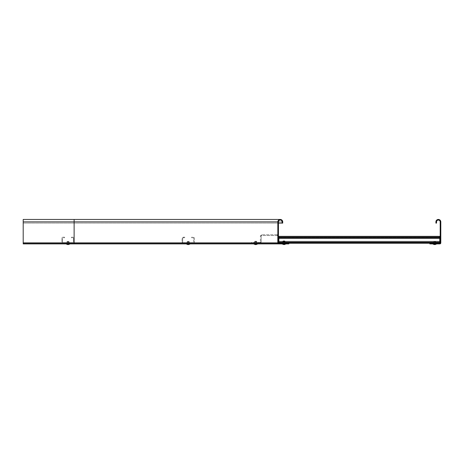 <?xml version="1.0" encoding="UTF-8"?>
<svg xmlns="http://www.w3.org/2000/svg" width="464" height="464" viewBox="0 0 464 464"><rect width="100%" height="100%" fill="white"/><g stroke="black" fill="none" stroke-linecap="round" stroke-linejoin="round"><path stroke-width="0.35" stroke-dasharray="2.32 1.74" d="M429.797 243.287L439.779 243.287L429.797 243.287L429.797 243.896L439.779 243.896A1.021 1.021 0 0 0 440.8 242.881L440.8 221.896A2.442 2.442 0 0 0 438.358 219.449A2.442 2.442 0 0 0 435.911 221.896L435.911 223.12L436.52 223.12L436.52 221.896A1.833 1.833 0 0 1 438.358 220.064A1.833 1.833 0 0 1 440.191 221.896L440.191 243.287L278.852 243.287L288.834 243.287L288.834 243.896L278.852 243.896A1.021 1.021 0 0 1 277.832 242.881L277.832 221.896A2.442 2.442 0 0 1 280.279 219.449A2.442 2.442 0 0 1 282.721 221.896L282.721 223.12L23.2 223.12L23.2 221.896L23.2 243.287L74.124 243.287L23.2 243.287L23.2 243.896L23.2 219.449L23.2 243.287L288.834 243.287L74.124 243.287L74.124 243.896L23.2 243.896L74.124 243.896L23.2 243.896L23.2 243.287L74.124 243.287L74.124 243.896L288.834 243.896L74.124 243.896L74.124 221.896L74.124 243.287L74.124 221.896L23.2 221.896L23.2 220.064L23.2 223.12L278.446 223.12L278.446 221.896L278.446 243.287L278.446 221.896L23.2 221.896L74.124 221.896L74.124 220.064L74.124 223.12L282.721 223.12L74.124 223.12L74.124 221.896L23.2 221.896L74.124 221.896L74.124 219.449L74.124 221.896L23.2 221.896L278.446 221.896A1.833 1.833 0 0 1 280.279 220.064A1.833 1.833 0 0 0 278.446 221.896A1.833 1.833 0 0 1 280.279 220.064A1.833 1.833 0 0 1 282.112 221.896A1.833 1.833 0 0 0 280.279 220.064A1.833 1.833 0 0 1 282.112 221.896L74.124 221.896L282.112 221.896L282.112 223.12L282.112 221.896L282.112 223.12L282.721 223.12L282.112 223.12M288.834 243.896L288.834 242.469L288.834 243.287L286.798 243.287L286.798 242.469L288.834 242.469L278.852 242.469L278.852 241.86L278.852 242.469L439.779 242.469L278.852 242.469L278.852 241.86L278.852 242.469L439.779 242.469L278.852 242.469L278.852 236.362L278.852 242.469L278.852 241.251L278.852 242.469L278.852 241.251L439.779 241.251L278.852 241.251L439.779 241.251L278.852 241.251L439.779 241.251L278.852 241.251L439.779 241.251L278.852 241.251L278.852 241.86L439.779 241.86L439.779 242.469L278.852 242.469L278.852 237.58L278.852 241.86L439.779 241.86L439.779 242.469L278.852 242.469L278.852 241.251L278.852 243.287L278.852 237.174L278.852 238.397L278.852 237.783L439.779 237.783L439.779 237.174L439.779 238.397L439.779 237.783L278.852 237.783L439.779 237.783L439.779 237.174L439.779 238.397L439.779 236.362L439.779 237.58L439.779 236.971L278.852 236.971L439.779 236.971L439.779 236.362L278.852 236.362L278.852 241.86L439.779 241.86L439.779 242.469L439.779 241.251L439.779 242.469L439.779 241.251L439.779 241.86L278.852 241.86L278.852 242.469L278.852 237.58L278.852 243.287L278.852 238.397L278.852 242.672L439.779 242.672L439.779 238.397L439.779 243.287L439.779 237.783L278.852 237.783L439.779 237.783L439.779 237.174L439.779 242.063L439.779 237.174L278.852 237.174L278.852 241.86L439.779 241.86L439.779 241.251L439.779 241.86L278.852 241.86L439.779 241.86L439.779 241.251L439.779 242.469L439.779 236.362L439.779 242.469L278.852 242.469L278.852 237.58L278.852 241.86L439.779 241.86L439.779 236.971L278.852 236.971L439.779 236.971L439.779 242.469L439.779 236.362L439.779 242.469L439.779 237.58L439.779 242.469L278.852 242.469L278.852 243.287L278.852 242.469L278.446 242.469L278.446 235.95L278.446 243.217A1.224 1.224 0 0 1 277.629 242.063A1.224 1.224 0 0 0 278.852 243.287L280.076 243.287L280.076 242.469L280.076 243.287L288.834 243.287L288.834 243.896L74.124 243.896M285.963 243.896L281.926 243.896M282.721 221.896L282.721 223.12L282.721 221.896L74.124 221.896L74.124 220.064L74.124 223.12L74.124 221.896L282.721 221.896A2.442 2.442 0 0 0 280.279 219.449A2.442 2.442 0 0 0 277.832 221.896A2.442 2.442 0 0 1 280.279 219.449A2.442 2.442 0 0 1 282.721 221.896M277.832 221.896L277.832 242.881A1.021 1.021 0 0 0 278.852 243.896A1.021 1.021 0 0 1 277.832 242.881L277.832 221.896L74.124 221.896L74.124 219.449L23.2 219.449L23.2 221.896M259.991 242.469L251.436 242.469L251.436 243.287L251.436 242.469L260.397 242.469L259.991 242.469L259.991 243.287L251.436 243.287L259.991 243.287L261.209 242.063L259.991 243.287L259.991 242.469M261.209 235.95L261.209 242.063L261.209 235.544L261.209 235.95L260.397 235.95L261.621 234.732L260.397 235.95L260.397 242.063L260.397 235.95L261.209 235.95M278.446 235.95L277.629 235.95L277.629 235.544L277.629 242.063L277.629 235.95L278.446 235.95L277.223 234.732L277.223 235.544L261.209 235.544L261.621 235.544L261.621 234.732L261.621 235.544L277.629 235.544L277.223 235.544L277.223 234.732L278.446 235.95L278.446 242.469M278.852 242.469L286.798 242.469L286.798 243.287L278.852 243.287L439.779 243.287L278.852 243.287L278.852 242.063L278.852 242.672L439.779 242.672L278.852 242.672L278.852 243.287L288.834 243.287M277.223 234.732L261.621 234.732L277.223 234.732M260.397 242.063L260.397 242.469L260.397 242.063L261.209 242.063L260.397 242.063M64.554 237.783L64.554 237.174L64.554 237.783L62.518 237.783L64.554 237.783M63.127 237.174L64.554 237.174L63.127 237.174A1.224 1.224 0 0 0 61.903 238.397A1.224 1.224 0 0 1 63.127 237.174M61.903 242.063L61.903 238.397L61.903 242.063A1.224 1.224 0 0 0 63.127 243.287A1.224 1.224 0 0 1 61.903 242.063M62.518 238.397L62.518 242.672L62.518 238.397M71.479 237.783L71.479 237.174L72.906 237.174A1.224 1.224 0 0 1 74.124 238.397L74.124 242.063A1.224 1.224 0 0 1 72.906 243.287L63.127 243.287L72.906 243.287A1.224 1.224 0 0 0 74.124 242.063L74.124 238.397A1.224 1.224 0 0 0 72.906 237.174L71.479 237.174L71.479 237.783L72.906 237.783L71.479 237.783M72.906 237.783L73.515 237.783L72.906 237.783M73.515 242.063L73.515 237.783L73.515 242.063M63.127 242.672L73.515 242.672L63.127 242.672M439.779 237.174L278.852 237.174L278.852 237.783L278.852 237.174L439.779 237.174L278.852 237.174L278.852 238.397L278.852 237.174L439.779 237.174L278.852 237.174L439.779 237.174L439.779 237.783L278.852 237.783L278.852 237.174L278.852 237.783L439.779 237.783L439.779 237.174L439.779 237.783L278.852 237.783L278.852 238.397L278.852 237.174M439.779 243.287L439.779 242.063L439.779 243.287L439.779 242.063L439.779 242.672L278.852 242.672L278.852 243.287M278.852 242.063L278.852 242.672L278.852 242.063L439.779 242.063M189.428 242.672L182.7 242.672L183.315 242.672L183.315 243.287L182.091 242.063L182.7 242.063L182.7 237.783L182.7 242.063L182.091 242.063L182.091 238.397L183.315 237.174L184.742 237.174L184.742 237.783L184.742 237.174L183.315 237.174L183.315 237.783L184.742 237.783L182.7 237.783L183.315 237.783L183.315 237.174L182.091 238.397L182.091 242.063L183.315 243.287L189.428 243.287L183.315 243.287L183.315 242.672L193.703 242.672L189.428 242.672L189.428 243.287L193.094 243.287A1.224 1.224 0 0 0 194.312 242.063L194.312 238.397A1.224 1.224 0 0 0 193.094 237.174L191.667 237.174L191.667 237.783L191.667 237.174L193.094 237.174A1.224 1.224 0 0 1 194.312 238.397L194.312 242.063A1.224 1.224 0 0 1 193.094 243.287L189.428 243.287L189.428 242.672M193.703 242.063L193.703 237.783L193.094 237.783L193.703 237.783L193.703 242.063M193.094 237.783L191.667 237.783L193.094 237.783M68.08 241.471L67.303 241.471L68.08 241.471M68.121 241.877L66.897 241.877L68.121 241.877M68.121 242.08L66.897 242.08L68.121 242.08M68.109 242.672L67.036 242.672L69.066 242.684L69.136 242.08L66.897 242.08L69.136 242.08L69.066 242.684L66.967 242.684L66.897 242.08L66.967 242.684L68.115 242.684M68.109 243.896L67.036 243.896L68.109 243.896M68.063 244.551L67.529 244.551L68.063 244.551M67.883 241.471L68.73 241.471L67.883 241.471M67.802 241.877L69.136 241.877L67.802 241.877M67.831 242.672L69.066 242.684L68.991 243.896L68.991 242.672L66.967 242.684L67.036 243.896L66.967 242.684L67.819 242.684M67.634 243.896L70.035 243.896L67.634 243.896M67.529 244.551L68.109 244.551M439.779 236.362L278.852 236.362L278.852 237.58L278.852 236.362L439.779 236.362L278.852 236.362L278.852 237.58L278.852 236.362L439.779 236.362L278.852 236.362L278.852 236.971L278.852 236.362L278.852 236.971L278.852 236.362L439.779 236.362L278.852 236.362L278.852 237.58L278.852 236.362L439.779 236.362L278.852 236.362L278.852 236.971L278.852 236.362L439.779 236.362L278.852 236.362L278.852 237.58L278.852 236.971L439.779 236.971L278.852 236.971L278.852 236.362L439.779 236.362L278.852 236.362L278.852 236.971L278.852 236.362L278.852 236.971L439.779 236.971L278.852 236.971L439.779 236.971L439.779 236.362L278.852 236.362L278.852 237.58L278.852 236.971L439.779 236.971L439.779 236.362L439.779 237.58L439.779 236.971L278.852 236.971L439.779 236.971L439.779 236.362L439.779 236.971L278.852 236.971L439.779 236.971L439.779 236.362L439.779 237.58L439.779 236.362L439.779 236.971L278.852 236.971L278.852 237.58L278.852 236.971L439.779 236.971L439.779 236.362L439.779 237.58L439.779 236.362M434.623 241.471L435.4 241.471L434.623 241.471M434.582 241.877L435.812 241.877L434.582 241.877M434.582 242.08L435.812 242.08L434.582 242.08M434.594 242.672L435.737 242.684L435.812 242.08L435.737 242.684L433.637 242.684L433.567 242.08L433.637 242.684L435.737 242.684L435.667 243.896L433.712 243.896L435.667 243.896L433.712 243.896L435.667 243.896L433.712 243.896L435.667 243.896L433.712 243.896L435.667 243.896L433.712 243.896L435.667 243.896L433.712 243.896L435.667 243.896L435.667 242.672L433.637 242.684L433.712 243.896L433.637 242.684L435.737 242.684L435.812 242.08L435.737 242.684L433.637 242.684L433.567 242.08L433.637 242.684L435.737 242.684L435.667 243.896L435.667 242.672L433.637 242.684L433.712 243.896L433.637 242.684L435.737 242.684L435.812 242.08L435.737 242.684L433.637 242.684L433.567 242.08L433.637 242.684L435.737 242.684L435.667 243.896L435.667 242.672L433.637 242.684L433.712 243.896L433.637 242.684L434.588 242.684M434.495 243.896L436.711 243.896L434.495 243.896M434.64 244.551L435.18 244.551L434.64 244.551M283.724 241.471L284.658 241.471L283.724 241.471M283.603 241.877L285.064 241.877L283.603 241.877M283.603 242.08L285.064 242.08L283.603 242.08M283.643 242.672L284.925 242.672L283.643 242.672M283.643 243.896L284.925 243.896L283.643 243.896M283.794 244.551L284.096 244.551M282.924 243.896L285.899 243.896L282.924 243.896M282.924 243.948L285.899 243.948L282.924 243.948M283.574 241.263L284.658 241.263L283.574 241.263M283.359 241.674L285.064 241.674L283.359 241.674M283.434 242.469L284.925 242.469L283.434 242.469M283.463 240.857L284.658 240.857L283.463 240.857M283.185 241.263L285.064 241.263L283.185 241.263M283.185 241.471L285.064 241.471L283.185 241.471M283.284 242.063L284.925 242.063L283.284 242.063M283.284 243.287L284.925 243.287L283.284 243.287M282.582 243.287L285.963 243.287L282.582 243.287M283.614 243.936L284.432 243.936L283.614 243.936M434.2 244.551L434.733 244.551M254.394 243.896L257.665 243.896L254.394 243.896M254.394 243.948L257.665 243.948L254.394 243.948M255.38 244.551L256.041 244.551M255.229 241.263L256.424 241.263L255.229 241.263M254.956 241.674L256.83 241.674L254.956 241.674M254.956 241.877L256.83 241.877L254.956 241.877M255.055 242.469L256.691 242.469L255.055 242.469M255.055 243.896L256.691 243.896L255.055 243.896M257.027 243.896L253.756 243.896M255.322 244.551L256.198 244.551L255.322 244.551M255.142 241.263L256.424 241.263L255.142 241.263M254.817 241.674L256.83 241.674L254.817 241.674M254.817 241.877L256.83 241.877L254.817 241.877M254.927 242.469L256.691 242.469L254.927 242.469M254.927 243.896L256.691 243.896L254.927 243.896M282.164 243.896L285.899 243.896L282.164 243.896M282.164 243.948L285.899 243.948L282.164 243.948M283.498 244.551L284.432 244.551L283.498 244.551M283.295 241.263L284.658 241.263L283.295 241.263M282.924 241.674L285.064 241.674L282.924 241.674M282.924 241.877L285.064 241.877L282.924 241.877M283.057 242.469L284.925 242.469L283.057 242.469M283.057 243.896L284.925 243.896L283.057 243.896M187.862 241.471L188.918 241.471L187.862 241.471M187.665 241.877L189.324 241.877L187.665 241.877M187.665 242.08L189.324 242.08L187.665 242.08M187.734 242.672L189.179 242.672L187.734 242.672M187.734 243.896L190.223 243.896L187.734 243.896M187.966 244.551L188.436 244.551M187.734 241.471L188.918 241.471L187.734 241.471M187.468 241.877L189.324 241.877L187.468 241.877M187.468 242.08L189.324 242.08L187.468 242.08M187.56 242.672L189.179 242.672L187.56 242.672M187.56 243.896L189.179 243.896L187.56 243.896M186.87 243.896L190.223 243.896L186.87 243.896M187.879 244.551L188.691 244.551L187.879 244.551M277.832 242.881L23.2 242.881M439.779 238.397L278.852 238.397M182.091 238.397L182.7 238.397L182.091 238.397M439.779 237.58L278.852 237.58L439.779 237.58M278.661 220.064L280.279 220.064M74.124 219.449L280.279 219.449M68.73 241.471L69.136 242.08L68.73 241.471M66.897 241.877L67.303 241.471L66.897 241.877M435.4 241.471L435.812 242.08L435.4 241.471M433.567 241.877L433.973 241.471L433.567 241.877M284.658 241.471L284.995 242.684L282.895 242.684L282.825 242.08L282.895 242.684L284.995 242.684L284.925 243.896L285.064 241.877L284.995 242.684L282.895 242.684L282.97 243.896L282.895 242.481L284.995 242.481L282.895 242.481L282.825 241.877L282.895 242.481L284.995 242.481L285.064 241.674L284.658 241.471M283.231 241.471L282.825 241.877L283.231 241.471M284.658 241.263L285.064 241.674L284.658 241.263M283.231 241.263L282.825 241.674L283.231 241.263M283.231 240.857L282.895 242.069L284.995 242.069L285.064 241.471L284.995 242.069L282.895 242.069L282.97 243.287L282.825 241.471L282.895 242.069L284.995 242.069L284.925 243.287L284.995 242.069L282.895 242.069L284.995 242.069L285.064 241.471L284.995 242.069L282.895 242.069L282.97 243.287L282.825 241.263L283.231 240.857M281.926 243.287L283.458 243.936L281.926 243.287M285.963 243.287L284.432 243.936L285.963 243.287M285.064 241.263L284.658 240.857L285.064 241.263M284.925 242.063L284.925 243.287L284.995 242.069L282.895 242.069L284.925 242.063M284.925 242.672L282.895 242.684L282.97 243.896L282.97 242.469L284.995 242.481L284.925 243.896L284.925 242.672M256.424 241.263L256.76 242.481L254.661 242.481L254.591 241.877L254.661 242.481L256.76 242.481L256.691 243.896L256.83 241.674L256.424 241.263M254.736 242.469L254.736 243.896L254.661 242.481L256.76 242.481L254.736 242.469M254.591 241.674L254.997 241.263L254.591 241.674M188.918 241.471L189.254 242.684L187.154 242.684L187.085 242.08L187.154 242.684L189.254 242.684L189.179 243.896L189.324 241.877L188.918 241.471M187.224 242.672L187.224 243.896L187.154 242.684L189.254 242.684L187.224 242.672M187.085 241.877L187.491 241.471L187.085 241.877"/><path stroke-width="0.7" d="M439.779 243.287L429.797 243.287L429.797 243.896L439.779 243.896A1.021 1.021 0 0 0 440.8 242.881L440.8 221.896A2.442 2.442 0 0 0 438.358 219.449A2.442 2.442 0 0 0 435.911 221.896L435.911 223.12L436.52 223.12L436.52 221.896A1.833 1.833 0 0 1 438.358 220.064A1.833 1.833 0 0 1 440.191 221.896L440.191 243.287L439.779 243.287L439.779 242.063L278.852 242.063L278.852 243.287A1.224 1.224 0 0 1 278.446 243.217L278.852 243.287M284.096 244.551L281.926 243.896L278.852 243.896A1.021 1.021 0 0 1 277.832 242.881L277.832 221.896A2.442 2.442 0 0 1 280.279 219.449A2.442 2.442 0 0 1 282.721 221.896L282.721 223.12L278.446 223.12L278.446 235.95M282.112 223.12L282.112 221.896A1.833 1.833 0 0 0 280.279 220.064A1.833 1.833 0 0 0 278.446 221.896L278.446 243.287L288.834 243.287L288.834 243.896L285.963 243.896L284.432 244.551L285.963 243.896M288.834 243.896L74.124 243.896L74.124 242.881L277.832 242.881M74.124 243.896L23.2 243.896L23.2 219.449L280.279 219.449M278.852 242.469L278.446 242.469M439.779 242.063L439.779 237.174L278.852 237.174L278.852 242.063M429.797 243.287L288.834 243.287M68.109 244.551L65.998 243.896L67.529 244.551M439.779 237.174L439.779 236.362L278.852 236.362L278.852 237.174M434.733 244.551L432.668 243.896L434.2 244.551M281.926 243.896L283.794 244.551M253.756 243.896L257.027 243.896M256.041 244.551L255.38 244.551M188.436 244.551L187.966 244.551M23.2 242.881L74.124 242.881L74.124 219.449M23.2 221.896L277.832 221.896M439.779 238.397L278.852 238.397M278.661 220.064L280.279 220.064M70.035 243.896L68.504 244.551L70.035 243.896M436.711 243.896L435.18 244.551L436.711 243.896M257.665 243.948L256.198 244.551L257.665 243.948M253.756 243.948L255.223 244.551L253.756 243.948M190.223 243.896L188.691 244.551L190.223 243.896M186.18 243.896L187.711 244.551L186.18 243.896"/></g></svg>
